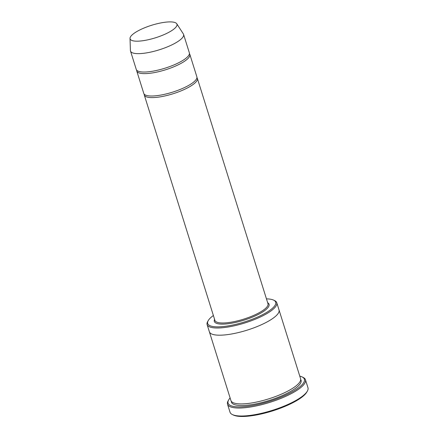 <?xml version="1.0" encoding="UTF-8"?>
<svg xmlns="http://www.w3.org/2000/svg" width="438" height="438" viewBox="0 0 438 438"><rect width="100%" height="100%" fill="white"/><g stroke="black" fill="none" stroke-linecap="round" stroke-linejoin="round"><path stroke-width="0.66" d="M136.683 70.173A27.813 7.424 -17.4 0 0 136.766 71.027A27.813 7.424 -17.4 0 0 156.64 72.139A27.813 7.424 -17.4 0 0 185.444 60.619A27.813 7.424 -17.4 0 0 189.84 54.394A27.813 7.424 -17.4 0 0 189.419 53.644M189.84 54.394L196.854 76.77A27.813 7.424 162.6 0 1 172.534 92.172A27.813 7.424 162.6 0 1 143.779 93.403L136.766 71.027M213.383 315.502A35.631 9.51 -17.4 0 0 208.236 320.589A35.631 9.51 -17.4 0 0 228.625 325.817A35.631 9.51 -17.4 0 0 270.065 310.181A35.631 9.51 -17.4 0 0 273.58 300.112A35.631 9.51 -17.4 0 0 266.457 298.869M279.011 309.874A36.502 9.745 162.6 0 1 279.033 309.94A36.502 9.745 162.6 0 1 247.114 330.153A36.502 9.745 162.6 0 1 209.369 331.769A36.502 9.745 162.6 0 1 209.348 331.703M209.369 331.769L230.908 400.502A36.502 9.745 162.6 0 0 268.653 398.881A36.502 9.745 162.6 0 0 300.572 378.673L279.033 309.94A36.502 9.745 162.6 0 1 247.114 330.153A36.502 9.745 162.6 0 1 209.369 331.769L207.114 324.574A36.502 9.745 -17.4 0 0 233.202 326.042A36.502 9.745 -17.4 0 0 271.007 310.914A36.502 9.745 -17.4 0 0 276.778 302.746A36.502 9.745 -17.4 0 0 274.604 300.599L273.58 300.112M208.236 320.589L207.672 321.574A36.502 9.745 -17.4 0 0 207.114 324.574M305.467 379.768L307.974 387.761A40.849 10.906 162.6 0 1 307.35 391.123L306.786 392.109A39.978 10.671 162.6 0 1 272.436 410.959A39.978 10.671 162.6 0 1 233.476 415.082L232.447 414.594A40.849 10.906 162.6 0 1 230.016 412.191L227.514 404.197A40.849 10.906 -17.4 0 0 256.706 405.834A40.849 10.906 -17.4 0 0 299.012 388.911A40.849 10.906 -17.4 0 0 305.467 379.768A40.849 10.906 -17.4 0 0 303.041 377.364L302.012 376.877A39.978 10.671 -17.4 0 0 299.773 376.116M144.195 94.148A27.813 7.424 -17.4 0 0 144.277 95.002A27.813 7.424 -17.4 0 0 164.157 96.114A27.813 7.424 -17.4 0 0 192.955 84.594A27.813 7.424 -17.4 0 0 197.352 78.369A27.813 7.424 -17.4 0 0 196.936 77.625M176.749 23.756L183.341 33.907A27.813 7.424 162.6 0 1 183.577 34.41L189.342 52.795A27.813 7.424 162.6 0 1 165.022 68.191A27.813 7.424 162.6 0 1 136.262 69.428L130.502 51.043A27.813 7.424 162.6 0 1 130.409 50.496L130.026 38.396A24.55 6.554 162.6 0 1 133.99 33.387A24.55 6.554 162.6 0 1 158.567 23.4A24.55 6.554 162.6 0 1 176.749 23.756A24.55 6.554 162.6 0 1 155.495 37.794A24.55 6.554 162.6 0 1 130.026 38.396M183.577 34.41A27.813 7.424 162.6 0 1 159.262 49.812A27.813 7.424 162.6 0 1 130.502 51.043M230.109 397.945A39.978 10.671 -17.4 0 0 228.702 399.85A39.978 10.671 -17.4 0 0 251.576 405.719A39.978 10.671 -17.4 0 0 298.07 388.178A39.978 10.671 -17.4 0 0 302.012 376.877M228.702 399.85L228.138 400.841A40.849 10.906 -17.4 0 0 227.514 404.197M307.35 391.123A40.849 10.906 162.6 0 1 272.255 410.379A40.849 10.906 162.6 0 1 232.447 414.594M214.598 319.395A28.678 7.654 -17.4 0 0 231.603 323.211A28.678 7.654 -17.4 0 0 264.53 310.706A28.678 7.654 -17.4 0 0 267.673 302.762M300.692 379.511A36.502 9.745 162.6 0 1 269.156 400.48A36.502 9.745 162.6 0 1 231.286 401.263M144.277 95.002L214.91 320.381A27.813 7.424 -17.4 0 0 234.784 321.492A27.813 7.424 -17.4 0 0 263.588 309.973A27.813 7.424 -17.4 0 0 267.985 303.748L197.352 78.369M279.028 309.94L276.778 302.746"/></g></svg>
